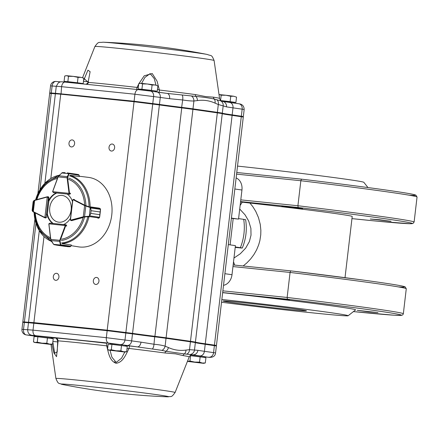 <?xml version="1.0" encoding="UTF-8"?>
<svg xmlns="http://www.w3.org/2000/svg" width="439" height="439" viewBox="0 0 439 439"><rect width="100%" height="100%" fill="white"/><g stroke="black" fill="none" stroke-linecap="round" stroke-linejoin="round"><path stroke-width="0.66" d="M398.442 286.925A136.858 2.629 -173.3 0 0 290.706 270.863L290.075 272.443L287.139 297.455L287.375 299.211L222.666 292.555M222.65 292.681A90.681 1.74 6.7 0 1 355.59 309.868L348.138 315.751A83.964 1.613 6.7 0 1 314.801 313.1A83.964 1.613 6.7 0 1 221.53 302.241M221.849 299.497A83.964 1.613 6.7 0 1 306.62 309.44A83.964 1.613 6.7 0 1 348.138 315.751M377.968 312.612L357.203 310.307L368.711 311.882L377.968 312.612M289.52 299.93L268.75 297.626L280.263 299.2L289.52 299.93M231.408 302.498A41.979 0.807 6.7 0 1 223.072 301.028A41.979 0.807 6.7 0 1 264.86 305.127A41.979 0.807 6.7 0 1 306.46 310.828A41.979 0.807 6.7 0 1 277.903 308.244A41.979 0.807 6.7 0 1 231.408 302.498M243.151 265.974L246.872 262.895L250.576 259.032L253.863 254.653L256.574 249.928L258.659 244.907L259.861 240.693L260.755 234.865L260.865 230.36L260.261 224.422L258.505 217.667L255.767 211.417L252.93 206.813L249.961 203.065L240.545 201.956M345.016 277.662L352.21 216.46A76.408 1.465 -173.3 0 0 249.961 203.065M370.286 219.001L379.537 219.73L391.05 221.305L370.286 219.001M281.833 206.319L291.09 207.049L302.597 208.624L281.833 206.319M409.219 195.212A136.858 2.629 6.7 0 0 301.483 179.15L300.852 180.731L297.911 205.743L298.152 207.499A136.858 2.629 6.7 0 1 409.137 222.578A136.858 2.629 6.7 0 1 351.952 218.627L377.902 221.234L410.086 223.731L412.918 223.506L414.114 222.041L417.05 197.029A138.537 2.661 6.7 0 0 300.852 180.731L236.577 174.124M367.975 187.557L363.816 182.295A83.964 1.613 -173.3 0 0 320.898 175.863A83.964 1.613 -173.3 0 0 237.521 166.096M236.133 177.932A11.754 9.384 98.2 0 1 241.949 190.016L238.531 219.11L233.197 218.562L230.107 244.863M228.296 244.605L235.419 245.626L232.001 274.721A11.754 9.384 98.2 0 1 223.517 285.334M238.531 219.11L231.413 218.09M231.386 218.304L233.197 218.562M238.591 218.611L243.705 219.346A43.659 34.862 98.2 0 1 240.374 247.689L242.284 248.03C246.054 238.865 247.168 229.416 245.615 219.681L243.705 219.346M235.26 246.959L240.374 247.689C243.502 248.167 242.624 248.156 237.751 247.662L235.205 247.404M234.728 265.107L233.515 261.831M233.96 258.039L240.303 253.753L245.697 248.09L249.396 241.549L251.02 235.161L250.894 228.395L248.699 221.047L245.055 214.836L239.716 209.035M240.138 205.447L242.257 202.203M97.99 218.254L99.077 217.969A0.84 0.669 -81.8 0 0 99.132 217.953L99.56 217.305L99.79 214.687L90.78 213.398L89.419 216.449L83.514 217.146L70.964 220.466A0.84 0.669 98.2 0 1 70.767 220.482L70.498 219.621L72.814 200.2L73.28 199.394A0.84 0.669 98.2 0 1 73.472 199.449L74.57 199.608M88.321 216.987L88.914 216.976A34.686 27.695 98.2 0 1 62.261 243.557M90.708 208.026L91.103 210.682L90.494 207.378L90.851 208.009L100.504 209.392L100.235 208.679A0.84 0.669 -81.8 0 0 100.185 208.646L99.198 208.141L90.308 206.868M100.114 211.971L100.504 209.392L100.114 211.982L91.103 210.693L100.114 211.971L99.626 217.278L99.269 217.662M89.419 216.449L90.154 207.532L90.494 207.378M100.301 209.002L100.476 210.352M83.514 217.146L83.273 216.789L84.546 216.647L85.808 206.012L84.606 205.584L84.925 205.304L90.225 207.219L100.224 208.657L99.285 208.179M98.04 218.254L99.121 217.969L89.112 216.542L90.785 213.387L91.103 210.682M70.498 219.621L70.608 220.12A0.505 0.401 -81.8 0 0 70.728 220.109L83.273 216.789L84.606 205.584L73.154 199.734A0.505 0.401 -81.8 0 0 73.039 199.701L72.682 199.871L70.295 219.895L70.608 220.12M89.775 215.862L99.56 217.305L99.757 216.367M84.535 216.97L84.546 216.647L89.122 216.213M90.154 207.532L85.808 206.012L85.879 205.704M69.197 173.592L67.271 172.889L69.197 173.592L67.568 177.762L69.499 193.133A0.84 0.669 98.2 0 1 69.499 193.379L69.038 194.192L69.033 193.325L52.685 191.689L53.459 192.628L54.266 192.743M69.647 194.279L53.492 192.633L52.62 191.689A0.84 0.669 98.2 0 1 52.658 191.508M69.966 175.595L70.416 175.32L79.311 176.593L79.141 175.265A0.84 0.669 -81.8 0 0 79.13 175.199L78.581 174.618L76.287 174.184L78.608 174.623M61.718 173.092L62.596 172.598L65.115 172.675L61.937 172.862M67.568 177.762L67.101 177.806L67.299 176.643L58.788 175.792L58.014 176.818L61.718 173.081M67.677 176.829L67.299 176.643L68.802 173.652L79.212 175.298L78.592 174.618L68.791 173.257M68.802 173.652L61.734 172.966L62.585 172.593M61.85 172.955L58.014 176.818L52.675 191.448L58.063 176.868M33.183 201.6A0.335 0.291 21.1 0 0 33.15 201.66L33.984 200.513A0.335 0.324 37.1 0 1 34.209 200.387L47.302 196.76A0.84 0.669 98.2 0 1 47.5 196.743L48.625 196.902M47.522 196.749L47.264 197.051A0.505 0.401 -81.8 0 0 47.143 197.056L47.494 196.743L48.372 197.687L47.264 197.051L44.899 217.475L46.122 217.113L45.058 217.837A0.84 0.669 98.2 0 1 44.866 217.782L32.903 211.664A0.335 0.324 151.2 0 1 32.722 211.51L32.201 210.555A0.335 0.324 151.2 0 1 32.162 210.358L33.304 211.653L33.353 211.982L32.722 211.51A0.335 0.324 151.2 0 1 32.689 211.313L33.918 200.678L33.068 202.308M47.143 197.056L33.918 200.678A0.335 0.324 37.1 0 1 33.984 200.513L34.714 200.146L33.304 211.653L44.783 217.442A0.505 0.401 -81.8 0 0 44.899 217.475L45.058 217.837M32.206 209.738L32.14 210.281A0.335 0.296 171 0 0 32.14 210.374L33.15 201.666A0.335 0.291 21.1 0 0 33.128 201.748L33.084 202.105M32.173 209.941L32.162 210.358M48.839 224A0.84 0.669 98.2 0 1 48.844 223.83L49.909 223.105L66.097 224.839L65.444 224.746L65.713 225.608A0.84 0.669 98.2 0 1 65.658 225.849L66.755 226.003M67.815 246.68L58.76 245.379L60.33 245.286L60.845 244.792L60.456 245.352L56.593 245.154L65.603 246.444L54.123 244.682L53.388 244.002L54.063 244.627L56.604 245.154L54.063 244.627M58.76 245.379L67.765 246.674L70.108 246.734L70.783 246.284A0.84 0.669 -81.8 0 0 70.811 246.219L70.783 246.284M53.547 244.276L51.061 240.577L50.792 239.365L51.176 240.61L60.094 241.412L60.845 244.792L70.811 246.219L71.277 244.957L62.387 243.683L62.014 243.277M65.614 246.444L56.593 245.154M60.434 244.88L59.677 241.505L59.759 240.309L60.203 240.462L60.094 241.412M49.909 223.105L48.91 223.83L65.246 225.553L65.449 224.746L49.909 223.105M54.123 244.682L53.618 244.32L60.807 245.044M50.715 239.387L48.844 224.077L50.661 239.431L53.487 244.15M70.147 246.734L60.33 245.286M66.443 225.942A0.84 0.669 -81.8 0 0 65.932 224.795L65.46 224.746M72.479 201.572A16.792 13.411 -81.8 0 0 67.129 194.033L69.521 194.279A0.84 0.669 -81.8 0 0 70.284 193.27M79.327 176.242L88.431 177.372A35.098 28.025 98.2 0 1 111.61 216.147A35.098 28.025 98.2 0 1 78.471 246.844L71.091 245.648M61.504 239.173A30.79 24.584 98.2 0 0 83.141 217.535L71.787 220.597A0.84 0.669 -81.8 0 1 71.447 220.581M63.551 224.548A16.792 13.411 -81.8 0 0 70.481 218.337M46.951 214.21A16.792 13.411 -81.8 0 0 52.718 223.402M56.362 192.93A16.792 13.411 -81.8 0 0 48.531 200.755L48.883 197.764A0.84 0.669 -81.8 0 0 48.334 196.864M53.19 223.451A16.792 13.411 -81.8 0 1 47.45 214.281L47.269 214.254M56.85 193.006A16.792 13.411 -81.8 0 0 49.031 200.826L48.531 200.755M220.877 100.624L234.464 102.342L233.608 103.017M236.533 97.118L233.696 96.234L236.533 97.118L235.902 102.485L230.124 101.656L230.755 96.289L233.696 96.234L226.03 95.268L230.755 96.289M234.415 102.375L235.902 102.485M221.196 95.186L226.03 95.268L219.357 94.583L221.196 95.186L220.587 100.383M230.124 101.656L220.822 100.586M219.012 94.561L219.357 94.583M140.09 89.819L139.564 89.155L153.496 90.675L155.807 91.065L154.951 91.735M157.875 85.841L155.044 84.957L157.875 85.841L157.244 91.208L151.466 90.379L152.097 85.012L155.044 84.957L147.372 83.992L152.097 85.012M155.763 91.098L157.244 91.208M142.538 83.909L147.372 83.992L140.705 83.306L142.538 83.909L141.907 89.276L138.126 89.007L138.757 83.64L140.705 83.306L139.487 83.415M151.466 90.379L141.907 89.276M138.126 89.007L139.618 89.221M66.037 82.197L65.515 81.539L67.853 81.698L79.448 83.064L81.758 83.448L81.347 83.772M83.827 78.224L80.995 77.341L83.827 78.224L83.196 83.591L77.418 82.762L78.049 77.396L80.995 77.341L73.324 76.375L78.049 77.396M81.709 83.487L83.196 83.591M68.489 76.298L73.324 76.375L66.651 75.689L68.489 76.298L67.858 81.665L64.078 81.391L64.709 76.024L66.651 75.689L65.438 75.799M77.418 82.762L67.858 81.665M64.078 81.391L65.565 81.605M204.442 357.395L203.756 356.528L191.201 354.959M190.054 355.639L205.929 357.609L205.298 362.976L202.357 363.031L199.525 362.148L194.686 362.065L189.961 361.05L187.458 361.297M187.415 361.396L203.356 363.311L205.298 362.976M190.592 355.683L189.961 361.05M200.151 356.781L199.525 362.148M204.014 363.333L187.437 361.352M125.784 346.119L125.099 345.252L123.644 344.999L110.529 343.539L109.64 344.236M111.94 344.401L127.277 346.333L126.646 351.699L123.699 351.754L120.868 350.871L116.033 350.788L111.308 349.768L109.36 350.102L107.528 349.499L108.153 344.132L111.94 344.401L111.308 349.768M125.356 352.056L108.702 350.097L124.698 352.034L126.646 351.699M108.702 350.097L107.528 349.499M121.499 345.504L120.868 350.871M51.736 338.502L51.05 337.635L49.596 337.382L36.475 335.923L35.592 336.625M37.886 336.79L53.223 338.716L52.598 344.083L49.651 344.138L46.819 343.254L41.985 343.177L37.26 342.157L35.312 342.491L33.474 341.882L34.105 336.515L37.886 336.79L37.26 342.157M51.308 344.439L34.654 342.486L50.65 344.417L52.598 344.083M34.654 342.486L33.474 341.882M47.45 337.887L46.819 343.254M49.739 207.707A13.483 10.766 -81.8 0 0 64.445 220.954A13.483 10.766 -81.8 0 0 67.167 197.769A13.483 10.766 -81.8 0 0 49.739 207.707M191.64 354.849A3.358 3.32 89.4 0 1 191.903 354.871A73.11 1.405 -173.3 0 0 192.655 354.811L184.325 353.916A3.358 3.057 -80.9 0 0 183.047 355.574L175.529 353.845L164.976 352.983A3.358 2.179 -82.4 0 1 165.953 351.282L161.87 350.355L137.347 346.881A5.038 3.078 -82.4 0 0 141.001 342.162L153.985 344.242C158.633 344.67 162.337 345.306 165.108 346.157L166.03 338.304L190.433 341.805A25.188 0.483 6.7 0 1 195.36 342.639A50.381 0.966 -173.3 0 0 205.216 344.302L216.389 345.965L215.565 352.972L213.568 352.621L214.391 345.619L214.045 345.076L204.876 343.764A50.88 0.977 6.7 0 1 194.921 342.08A24.683 0.472 -173.3 0 0 190.087 341.262L165.69 337.767A24.683 0.472 -173.3 0 0 154.737 336.318A50.88 0.977 6.7 0 1 132.155 333.338L107.506 330.216L34.193 322.681L29.062 322.27L28.502 322.714L107.149 330.677L132.496 333.876A50.381 0.966 -173.3 0 0 154.852 336.828A25.188 0.483 6.7 0 1 166.03 338.304L165.69 337.767M125.258 345.449L129.746 345.959A3.358 0.439 -83.2 0 0 129.028 348.451C126.053 354.07 123.26 362.373 116.126 363.278C109.3 360.896 108.4 352.116 106.693 345.839L107.901 346.3M55.21 338.074A3.358 3.232 100.6 0 0 55.012 338.041L55.517 337.997A3.358 2.991 -85.5 0 1 58.091 340.84L56.538 356.671L53.931 352.967L51.95 344.286M114.65 361.731L115.539 363.174M95.735 284.445A3.528 2.815 -81.8 0 0 98.94 281.284A3.528 2.815 -81.8 0 0 96.646 277.448A3.528 2.815 -81.8 0 0 93.359 280.543A3.528 2.815 -81.8 0 0 95.647 284.434A3.528 2.815 -81.8 0 0 95.735 284.445M55.709 280.323A3.528 2.815 -81.8 0 0 58.914 277.168A3.528 2.815 -81.8 0 0 56.62 273.332A3.528 2.815 -81.8 0 0 53.333 276.427A3.528 2.815 -81.8 0 0 55.616 280.312A3.528 2.815 -81.8 0 0 55.709 280.323M111.407 151.043A3.528 2.815 -81.8 0 0 114.612 147.883A3.528 2.815 -81.8 0 0 112.318 144.052A3.528 2.815 -81.8 0 0 109.031 147.142A3.528 2.815 -81.8 0 0 111.314 151.032A3.528 2.815 -81.8 0 0 111.407 151.043M71.376 146.928A3.528 2.815 -81.8 0 0 74.586 143.767A3.528 2.815 -81.8 0 0 72.292 139.937A3.528 2.815 -81.8 0 0 69 143.026A3.528 2.815 -81.8 0 0 71.288 146.917A3.528 2.815 -81.8 0 0 71.376 146.928M157.113 92.047A55.418 1.065 -173.3 0 0 167.122 93.419L195.893 96.415A3.358 2.179 97.6 0 1 195.333 94.572L205.748 96.596L213.403 97.162A69.867 1.339 6.7 0 1 219.571 98.44C220.285 100.235 220.91 101.074 221.437 100.948L221.492 100.97M83.377 77.988L88.448 82.428L88.393 81.61M136.491 89.446A3.358 0.642 96.5 0 0 137.05 87.427L138.708 84.052M138.965 83.564L144.212 75.81L152.234 73.532L157.08 81.193L159.384 90.033L157.475 89.271M56.269 86.313L50.551 85.879L49.728 92.881L55.479 93.309M55.468 93.287L134.104 101.228L159.45 104.433A50.381 0.966 -173.3 0 0 181.806 107.385A25.188 0.483 6.7 0 1 192.984 108.861L217.387 112.357A25.188 0.483 6.7 0 1 222.315 113.191A50.381 0.966 -173.3 0 0 232.171 114.859L243.343 116.527L244.166 109.52L242.163 109.168L241.346 116.17L240.896 116.615M191.728 96.218A5.038 3.995 84.6 0 1 193.906 101.003C191.031 101.047 187.288 100.701 182.679 99.966L169.602 98.709A50.381 0.966 6.7 0 1 160.273 97.425L159.45 104.433L159.006 104.877M216.904 99.829A5.038 3.967 111.6 0 1 218.309 104.504L215 103.105C209.348 100.569 203.493 99.73 197.429 100.586A5.038 3.984 82.4 0 0 195.893 96.415C203.219 97.118 209.343 97.996 214.265 99.049L222.672 101.387A5.038 4.681 99.5 0 1 226.497 106.864L218.309 104.504L217.387 112.357L216.937 112.801M155.977 85.095L154.27 78.647L150.149 73.62L144.87 77.467L141.61 83.383M90.121 71.716L87.932 70.174L83.531 80.732M215 103.105A5.038 3.951 113.7 0 0 214.265 99.049A3.358 3.057 99.1 0 1 213.403 97.162M159.412 92.371A3.358 0.439 96.8 0 1 159.384 90.033A69.867 1.339 6.7 0 1 195.333 94.572M155.077 91.756A3.358 1.937 95.9 0 0 155.79 91.103M86.73 84.326A3.358 2.991 94.5 0 0 88.448 82.428A69.867 1.339 6.7 0 1 137.05 87.427L138.329 87.257M82.175 83.86A3.358 2.102 95.8 0 0 82.466 83.536M51.572 93.529L51.297 92.997L52.12 85.995A5.038 3.463 -84.3 0 1 56.049 81.456L56.049 81.456A5.038 3.463 -84.3 0 1 56.143 81.467M167.122 93.419A5.038 3.078 97.6 0 1 167.193 93.43L167.193 93.43A5.038 3.078 97.6 0 1 169.602 98.709M182.169 95.153A5.038 1.761 99.2 0 1 182.679 99.966L181.576 107.862M220.279 100.613A5.038 5.021 85.6 0 1 223.188 105.777L222.315 113.191L221.821 113.58M39.944 189.659L51.237 93.496L49.667 93.386L37.902 193.528M51.237 93.496L55.385 93.814M50.842 178.371L60.73 94.187L55.391 93.77L44.888 183.184M60.73 94.187L134.043 101.727L159.39 104.932A50.381 0.966 -173.3 0 0 181.746 107.884A25.188 0.483 -173.3 0 1 192.93 109.36L217.327 112.856A25.188 0.483 -173.3 0 1 222.255 113.69A50.381 0.966 -173.3 0 0 232.116 115.358L243.288 117.026L216.449 345.471L214.446 345.12L241.285 116.67M215.999 345.477L216.449 345.471M23.283 321.924L33.891 322.638L107.204 330.177L132.556 333.377A50.381 0.966 -173.3 0 0 154.912 336.329A25.188 0.483 -173.3 0 1 166.09 337.805L190.488 341.306A25.188 0.483 -173.3 0 1 195.421 342.135A50.381 0.966 -173.3 0 0 205.276 343.803L214.446 345.12M216.389 345.965L215.95 345.411L214.045 345.076M28.99 322.325L23.333 321.886L22.773 322.33L28.491 322.764M187.047 353.966A5.038 3.995 -95.4 0 0 189.511 349.658L185.988 350.081C179.93 350.937 174.074 350.097 168.417 347.556L165.108 346.157A5.038 3.967 -68.4 0 1 161.87 350.355M190.087 341.262L190.433 341.805L189.511 349.658L197.896 350.317A5.038 4.681 -80.5 0 1 192.655 354.811A55.418 1.065 -173.3 0 0 199.805 355.897L208.048 357.242A5.038 3.029 -84.1 0 1 207.976 357.231M110.079 350.344L111.885 357.165L116.22 362.416L121.543 358.224L124.78 352.04M52.834 342.063L54.683 353.219L57.202 351.908M185.988 350.081A5.038 3.984 -97.6 0 1 184.325 353.916L165.953 351.282A5.038 3.951 -66.3 0 0 168.417 347.556M126.992 348.764L129.028 348.451A69.867 1.339 6.7 0 1 164.976 352.983M55.517 337.997A73.11 1.405 -173.3 0 1 106.375 343.227A3.358 0.642 -83.5 0 1 106.693 345.839A69.867 1.339 6.7 0 0 58.091 340.84L57.833 341.74M51.22 337.849A3.358 2.102 -84.2 0 1 52.164 338.568M27.706 329.749L23.519 329.448A5.038 3.463 95.7 0 0 26.367 334.924A18.471 0.357 -173.3 0 0 32.102 335.319L108.74 343.111L127.085 345.471A55.418 1.065 -173.3 0 0 137.347 346.881A73.11 1.405 -173.3 0 0 129.746 345.959M152.355 348.939A5.038 1.772 -85 0 0 153.985 344.242L154.737 336.318M190.466 354.405A5.038 5.016 -49.1 0 0 194.488 350.053L195.36 342.639L194.921 342.08M222.864 290.848L287.139 297.455A138.537 2.661 -173.3 0 1 403.337 313.753L406.278 288.741A138.537 2.661 -173.3 0 0 290.075 272.443L232.955 266.572M406.278 288.741L405.109 286.848L402.344 286.074C396.302 284.801 382.599 282.711 361.231 279.813L290.7 270.863L233.147 264.942L290.684 270.863M353.406 311.591A136.858 2.629 -173.3 0 0 396.521 313.929A136.858 2.629 -173.3 0 0 287.375 299.211M298.152 207.499L240.588 201.578M240.791 199.871L297.911 205.743A138.537 2.661 6.7 0 1 414.114 222.041M301.461 179.15L236.769 172.494L301.472 179.15C356.303 185.752 402.854 192.084 413.115 194.362L415.881 195.136L417.05 197.029M224.883 273.7L232.001 274.721M234.832 188.995L241.949 190.016M70.728 220.109L71.82 220.587M73.154 199.734L73.472 199.449L84.925 205.304M90.78 213.398L99.79 214.687M100.251 208.679L100.569 209.43M69.499 193.379L69.033 193.325A0.505 0.401 -81.8 0 0 69.033 193.176L70.602 193.292M53.492 192.633L54.288 192.748M56.307 192.951L69.609 194.285L56.307 192.951M76.293 174.184L67.282 172.889M69.033 193.176L67.101 177.806L58.129 176.906L52.718 191.541A0.505 0.401 -81.8 0 0 52.685 191.689L52.62 191.689M79.366 176.533L79.152 175.342M52.718 191.541L53.459 192.628M46.924 217.228L46.122 217.113L48.372 197.687L48.883 197.759M47.171 215.083L48.828 200.799M34.763 200.146L47.214 196.782M44.8 217.749L33.391 211.993M33.128 201.748L32.14 210.281M44.783 217.442L44.833 217.771L45.947 217.969M53.388 244.002L51.171 240.61M48.844 223.83L48.91 223.83A0.505 0.401 -81.8 0 0 48.91 223.978L50.792 239.365L59.759 240.309L65.213 225.695L65.658 225.849L60.203 240.462M65.213 225.695A0.505 0.401 -81.8 0 0 65.246 225.553L65.713 225.608M49.892 223.105L48.91 223.978M36.124 199.767A31.976 25.533 98.2 0 1 57.827 177.318M68.66 178.075A31.976 25.533 98.2 0 1 85.901 205.408M84.507 217.289A31.976 25.533 98.2 0 1 61.334 240.462M50.606 239.014A31.976 25.533 98.2 0 1 34.604 212.613M51.637 241.45A34.193 27.3 98.2 0 1 34.121 212.366M87.849 216.734A34.193 27.3 98.2 0 1 61.619 242.965M69.51 175.798A34.193 27.3 98.2 0 1 89.024 206.731M35.614 199.904A34.193 27.3 98.2 0 1 59.238 175.276M70.267 175.408A34.686 27.695 98.2 0 1 90.116 206.829M68.533 179.348A30.79 24.584 98.2 0 1 84.628 204.865M50.452 237.757A30.79 24.584 98.2 0 1 35.29 212.959M36.876 199.564A30.79 24.584 98.2 0 1 57.394 178.486M157.875 394.837A54.057 1.037 -173.3 0 0 92.025 386.786A54.057 1.037 -173.3 0 0 62.75 384.542L62.75 384.542A671.708 671.708 0 0 0 167.039 396.796L167.039 396.796A54.057 1.037 -173.3 0 0 157.875 394.837M167.039 396.796C171.698 396.077 170.98 398.096 175.101 392.499A60.006 1.152 -173.3 0 0 163.182 390.392A60.006 1.152 -173.3 0 0 96.575 382.166A60.006 1.152 -173.3 0 0 55.907 378.495C58.617 384.893 58.387 382.764 62.75 384.542M183.047 355.574A69.867 1.339 6.7 0 1 189.214 356.863L175.101 392.499M198.033 52.993A54.057 1.037 -173.3 0 0 144.387 46.298A54.057 1.037 -173.3 0 0 102.967 42.204L102.967 42.204A671.708 671.708 0 0 1 207.252 54.458L207.257 54.458A54.057 1.037 -173.3 0 0 198.033 52.993M207.257 54.458C211.62 56.236 211.389 54.107 214.1 60.505A60.006 1.152 -173.3 0 0 202.181 58.414A60.006 1.152 -173.3 0 0 135.865 50.222A60.006 1.152 -173.3 0 0 94.906 46.501C99.027 40.904 98.309 42.923 102.967 42.204M156.86 92.014A5.038 4.022 98.2 0 1 156.986 92.031A5.038 4.022 98.2 0 1 160.273 97.425L134.927 94.226A5.038 3.029 95.9 0 1 138.444 89.644L150.314 91.071A5.038 4.022 98.2 0 0 150.187 91.054L138.515 89.655A5.038 3.029 95.9 0 0 138.444 89.644L65.126 82.104A5.038 3.029 95.9 0 1 65.202 82.115L138.367 89.638M134.339 101.76L134.104 101.228L134.927 94.226L61.608 86.686L61.021 94.22M56.274 86.269L58.447 82.686C61.197 81.736 59.26 81.506 65.126 82.104A5.038 3.029 95.9 0 0 61.608 86.686L56.274 86.269L55.451 93.271M167.468 93.463L150.314 91.071A5.038 4.022 98.2 0 1 153.606 96.47L152.783 103.472L152.338 103.917M197.429 100.586L193.906 101.003L192.984 108.861L192.54 109.306M238.75 103.752A5.038 4.022 98.2 0 1 238.876 103.769A5.038 4.022 98.2 0 1 242.163 109.168L232.994 107.851A50.381 0.966 6.7 0 1 226.497 106.864M229.581 102.441A5.038 4.022 98.2 0 1 229.707 102.457A5.038 4.022 98.2 0 1 232.994 107.851L232.171 114.859L231.726 115.303M83.459 81.336A15.113 0.291 -173.3 0 0 88.212 81.758M24.403 321.946L35.971 223.44M33.891 322.638L43.988 236.687M107.204 330.177L134.043 101.727M125.883 332.422L152.723 103.972M132.556 333.377L159.39 104.932M154.912 336.329L181.746 107.884M166.09 337.805L192.93 109.36M190.488 341.306L217.327 112.856M195.421 342.135L222.255 113.69M205.276 343.803L232.116 115.358M35.998 336.307L26.367 334.924A5.038 4.022 -81.8 0 1 26.236 334.908L35.993 336.307M55.012 338.041L51.204 337.832M22.773 322.33L21.95 329.332L23.519 329.448L24.343 322.445L24.743 321.99M141.001 342.162A50.381 0.966 6.7 0 1 131.673 340.878L106.326 337.679L33.013 330.139L33.836 323.137L34.193 322.681M35.427 335.572A5.038 3.029 -84.1 0 1 33.013 330.139L27.673 329.722L28.497 322.714M108.74 343.111A5.038 3.029 -84.1 0 1 106.326 337.679L107.149 330.677L107.506 330.216M120.412 344.516A5.038 4.022 -81.8 0 0 125.005 339.923L125.828 332.921L125.488 332.378M127.085 345.471A5.038 4.022 -81.8 0 0 131.673 340.878L132.496 333.876L132.155 333.338M208.975 357.214A5.038 4.022 -81.8 0 0 213.568 352.621L204.398 351.31A50.381 0.966 6.7 0 1 197.896 350.317M199.805 355.897A5.038 4.022 -81.8 0 0 204.398 351.31L205.216 344.302L204.876 343.764M52.905 341.465A15.113 0.291 -173.3 0 0 57.69 341.888M27.673 329.722C27.706 332.252 28.617 333.947 30.412 334.809A5.038 5.032 -63.1 0 0 32.102 335.319M208.124 357.247A5.038 3.029 -84.1 0 1 208.048 357.242C212.663 357.774 215.17 356.353 215.565 352.972M353.406 311.597L394.409 315.235L401.773 315.323L402.909 314.708L403.337 313.753M70.745 220.482L71.689 220.614M73.275 199.394L74.4 199.553M99.768 216.306L100.471 210.413M99.121 217.969L99.631 217.289M47.335 214.265L48.894 200.81M67.853 246.68L70.119 246.734L70.855 246.274L71.321 245.033M34.105 212.361L39.225 230.645L51.956 241.938M35.592 199.91L44.773 183.304L59.633 174.914M55.907 378.495L50.995 344.439M94.906 46.501L82.592 77.604M214.1 60.505L219.571 98.44M55.835 93.754L55.451 93.277M50.134 93.397L49.728 92.887M242.849 116.917L243.343 116.527M86.187 84.272L87.707 83.004L88.168 81.934L90.127 71.667M50.551 85.879A5.038 5.038 0 0 1 56.049 81.456L60.615 81.857M222.672 101.387L238.876 103.769C242.284 104.147 244.051 106.068 244.166 109.52M22.833 321.831L34.884 219.248M28.557 322.215L39.296 230.771M55.237 338.079L55.193 338.068C56.077 337.734 56.911 338.82 57.696 341.333L57.196 351.968M191.475 354.849L191.717 354.838C191.448 354.432 190.614 355.107 189.214 356.863M21.95 329.332A5.038 5.038 0 0 0 26.236 334.908"/></g></svg>
